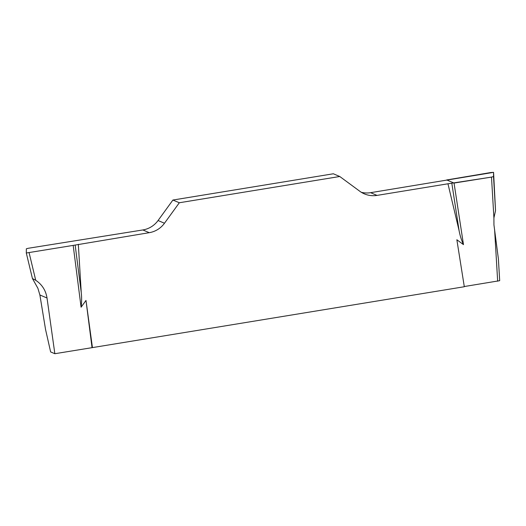 <?xml version="1.0" encoding="UTF-8"?>
<svg xmlns="http://www.w3.org/2000/svg" width="526" height="526" viewBox="0 0 526 526"><rect width="100%" height="100%" fill="white"/><g stroke="black" fill="none" stroke-linecap="round" stroke-linejoin="round"><path stroke-width="0.79" d="M92.444 347.601L54.849 353.715L50.634 351.927L45.558 329.519L39.884 294.974L37.898 288.287L32.441 278.55L26.3 252.999L73.18 245.399L81.083 307.217L85.994 300.445L92.444 347.601L464.307 286.736L456.857 239.744L463.485 244.629C461.46 240.224 460 235.589 459.113 230.723L447.961 183.784L491.494 177.098L493.519 176.572L493.572 172.357L370.6 192.68A23.519 23.111 -67 0 1 361.323 192.292M498.392 258.877L499.687 280.693L498.392 258.877L493.94 224.845L493.914 217.902L491.494 177.098M499.687 280.693L464.274 286.538M54.849 353.715L47.018 297.999C45.788 290.385 42.027 284.481 35.729 280.292L32.441 278.55M92.011 347.462L85.994 300.445M73.18 245.399L149.272 232.676A23.519 23.111 113 0 0 164.48 223.241L179.327 202.753L172.909 200.038L158.063 220.519A23.519 23.111 -67 0 1 142.855 229.954L28.384 248.252L26.353 248.778L26.3 252.999M454.043 183.061L463.485 244.629M78.328 244.288L81.247 292.574C81.786 297.492 81.734 302.378 81.083 307.217M179.327 202.753L339.757 176.499L359.81 191.267A23.519 23.111 113 0 0 364.426 193.897A23.519 23.111 113 0 0 377.017 195.396L447.961 183.784M172.909 200.038L333.339 173.777L339.757 176.499M493.519 176.572L495.538 210.676L493.572 172.357M451.841 183.357L459.113 230.723M495.538 210.676L493.914 217.902M75.159 245.011L81.247 292.574M490.745 172.541L493.572 172.357L493.519 176.572L491.494 177.098L454.043 183.061L446.699 179.951L490.745 172.541M29.127 252.809L35.729 280.292M497.662 281.219L494.598 229.553M370.6 192.68L377.017 195.396M158.063 220.519L164.48 223.241M149.272 232.676L142.855 229.954M47.018 297.999L39.884 294.974"/></g></svg>
